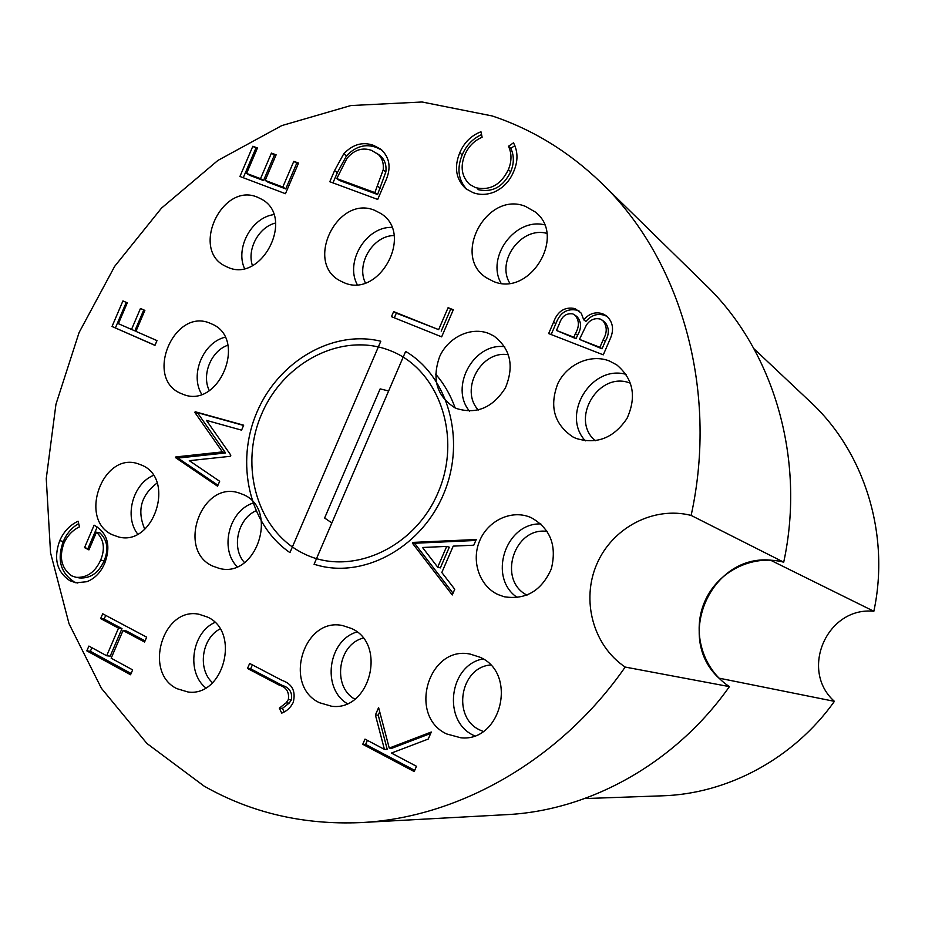 <?xml version="1.0" encoding="UTF-8"?>
<svg xmlns="http://www.w3.org/2000/svg" width="925" height="925" viewBox="0 0 925 925"><rect width="100%" height="100%" fill="white"/><g stroke="black" fill="none" stroke-linecap="round" stroke-linejoin="round"><path stroke-width="1.39" d="M753.968 348.76L810.265 401.797C864.135 451.481 890.393 533.829 873.847 611.275L770.433 560.145C710.678 554.572 674.579 637.603 718.968 678.141L834.408 701.347C799.223 670.128 827.054 606.407 873.847 611.275M834.408 701.347C793.638 758.778 727.27 794.055 661.826 795.835L584.635 798.576M351.419 628.457C387.321 643.8 370.127 711.614 331.578 706.237L319.426 702.699C282.634 685.61 303.573 616.663 342.759 625.601L351.419 628.457M474.502 735.826L473.762 735.456C442.115 721.142 449.064 665.087 483.012 658.912M479.913 657.201C517.815 673.111 501.581 742.278 460.835 737.792L446.694 733.953C407.428 716.019 428.518 645.014 470.305 654.125L479.913 657.201M531.239 517.676C550.363 528.499 557.058 545.565 551.323 568.863C541.599 590.774 525.886 600.071 504.171 596.764L497.974 594.544C479.555 586.045 471.137 561.359 479.485 541.217C487.591 520.96 510.681 509.629 529.586 516.994L531.239 517.676M374.694 210.333L380.776 213.478C414.493 233.782 379.296 299.099 343.73 282.541L340.123 280.807C304.209 262.538 337.498 194.481 374.694 210.333M257.532 197.222L261.798 199.314C295.283 217.294 261.856 283.455 227.631 267.209L225.446 266.192C190.273 250.004 221.954 181.716 257.532 197.222M210.935 323.623L211.501 323.866C248.282 338.33 218.936 409.891 182.699 394.177L181.069 393.495C143.618 378.487 174.443 306.221 210.935 323.623M525.435 206.367L535.147 211.917C567.222 235.852 529.586 297.665 493.141 281.304L486.411 277.766C451.354 256.086 486.966 190.596 525.435 206.367M609.425 360.993L616.778 364.901C633.347 378.961 636.758 396.813 627 418.447C613.714 438.115 596.694 444.752 575.94 438.369L572.818 436.889C554.179 424.193 549.173 406.445 557.798 383.655C567.06 364.092 590.693 353.57 609.425 360.993M488.897 333.509L493.962 336.053C510.565 348.829 514.381 366.092 505.42 387.853C492.84 407.717 476.548 414.608 456.557 408.526L454.88 407.763C436.716 396.143 431.663 379.042 439.699 356.46C448.417 337.082 471.103 326.352 488.897 333.509M207.535 617.079C240.743 631.775 223.804 697.149 188.006 691.993L176.837 688.639C143.074 672.44 162.858 606.43 199.048 614.269L207.535 617.079M141.953 465.252C175.877 479.162 153.677 546.848 118.412 536.916L112.272 534.719C78.001 519.434 102.663 451.481 138.022 463.749L141.953 465.252M243.275 494.574C279.096 509.12 256.757 578.541 219.433 568.447L212.623 566.054C176.259 549.982 201.627 480.029 239.101 492.99L243.275 494.574M303.99 553.751C257.451 531.482 238.731 466.663 261.613 414.146C283.848 361.328 343.395 331.162 391.148 351.014C439.225 370.035 462.408 437.178 437.93 492.921C414.146 548.988 350.136 576.818 303.99 553.751M331.855 522.949L324.617 518.023L380.152 388.882L388.627 390.963M360.022 822.626L505.732 814.694C589.294 810.89 675.308 763.449 729.409 686.628L625.196 667.064C559.983 760.824 457.528 818.278 360.022 822.626C303.042 824.938 251.057 812.774 204.09 786.1L146.925 743.48L101.415 688.316L69.017 623.704L50.54 552.768L46.25 478.618L55.951 404.26L79.076 332.572L114.688 266.319L161.505 208.113L217.895 160.441L281.824 125.58L350.841 105.554L422.066 101.993L492.204 115.96C532.569 129.454 568.863 151.688 601.1 182.676C680.361 258.26 718.841 389.067 691.137 515.422L783.718 562.18C806.08 458.372 773.231 349.581 705.382 284.703L601.1 182.676M154.961 345.383L112.029 326.479L122.921 300.926L127.28 302.81L118.388 323.681L131.523 329.439L140.461 308.488L144.878 310.384L135.929 331.37L156.996 340.608L154.961 345.383M385.101 182.202L377.712 199.43L329.809 181.716L334.549 170.639L343.718 153.851C352.807 144.3 362.773 141.479 373.619 145.398L380.661 149.122C390.084 157.493 391.564 168.512 385.101 182.202M243.68 425.199L195.152 411.741L194.851 412.434L222.393 451.897L175.831 456.938L175.53 457.632L217.548 486.192L219.664 481.266L189.29 460.673L230.36 456.303L230.834 455.192L206.448 420.378L241.564 430.148L243.68 425.199M459.737 152.798C464.061 142.623 471.137 135.605 480.965 131.743L482.122 137.247C474.132 140.704 468.351 146.601 464.789 154.926C460.083 166.812 461.679 176.629 469.599 184.376L475.566 187.659C489.926 190.897 500.853 184.907 508.345 169.68C511.803 161.389 511.86 153.585 508.496 146.254L513.514 142.82C518.058 151.642 518.116 161.204 513.699 171.507C509.791 180.999 503.373 187.81 494.459 191.938C487.012 194.932 479.867 195.163 473.022 192.631L465.818 188.712C455.933 179.323 453.897 167.344 459.737 152.798L462.211 154.868C466.188 145.479 472.64 138.715 481.567 134.588M279.269 685.147L247.495 668.463L249.657 663.445L281.928 680.337C292.254 683.864 296.012 691.241 293.225 702.445C290.589 707.637 286.762 711.198 281.743 713.129L279.315 708.157L286.068 702.861L288.357 699.531C289.398 692.039 286.357 687.24 279.269 685.147L282.368 685.448L250.675 668.821L247.495 668.463M412.388 543.16L412.712 542.42L476.236 539.506L473.773 545.207L453.215 546.12L441.815 572.506L454.742 589.248L452.267 594.972L412.388 543.16L415.094 543.958L415.417 543.218L412.712 542.42M625.196 667.064C593.041 645.592 580.981 600.209 596.879 563.949C612.489 527.574 653.721 505.848 691.137 515.422M414.192 771.543L362.75 744.301L364.993 739.11L384.418 749.366L375.411 714.99L378.603 707.579L389.252 748.082L431.293 732.022L428.252 739.052L391.437 753.066L416.481 766.282L414.192 771.543M603.285 354.842L548.652 333.567L553.589 322.131C557.683 311.043 564.84 306.533 575.072 308.603L581.247 313.17L583.744 319.842C589.156 313.506 595.48 311.482 602.718 313.795L606.603 315.922C613.009 322.062 614.212 329.67 610.246 338.758L603.285 354.842M441.653 336.85L391.46 316.662L393.634 311.609L438.647 329.635L448.093 307.69L453.319 309.748L441.653 336.85M130.552 674.753L86.834 650.876L88.892 646.078L106.699 655.767L118.516 628.133L100.64 618.594L102.698 613.784L146.659 637.163L144.578 642.031L123.025 630.538L111.173 658.207L132.645 669.885L130.552 674.753M285.455 193.695L239.933 176.467L252.837 146.254L257.462 147.965L246.605 173.403L260.526 178.652L271.441 153.099L276.124 154.822L265.186 180.41L282.807 187.047L293.803 161.332L298.555 163.077L285.455 193.695M59.72 540.686C63.813 531.493 69.953 524.995 78.116 521.214L79.469 526.845C72.717 530.106 67.548 535.517 63.964 543.067C58.853 557.393 61.397 568.308 71.607 575.812L76.012 577.316C86.892 577.998 95.102 572.263 100.652 560.122C105.323 548.687 103.924 539.368 96.477 532.176L88.916 549.889L84.533 547.635L94.119 525.18C107.508 532.869 111.104 545.415 104.895 562.816C101.033 572.159 95.032 578.449 86.892 581.698L75.954 582.808L69.757 580.657C56.726 571.719 53.384 558.399 59.72 540.686L63.293 541.414C66.75 533.447 71.884 527.516 78.683 523.608M729.409 686.628C702.214 668.856 691.634 631.324 704.781 601.47C717.673 571.511 752.291 553.948 783.718 562.18M237.147 566.69C219.445 549.115 228.961 510.843 252.872 503.131M137.709 534.083C124.008 516.798 132.83 483.868 153.377 475.404M205.755 687.865C186.11 672.244 191.729 632.677 214.901 622.421M469.495 411.116C449.319 387.205 473.646 342.504 504.692 346.713M585.363 440.855C560.7 414.701 591.364 364.358 626.098 374.371M501.061 283.235C486.041 257.046 515.213 217.525 544.49 224.821M201.696 394.258C189.683 374.983 203.003 342.458 225.064 337.232M244.477 268.447C235.147 247.935 251.681 217.491 273.823 214.612M357.2 284.53C344.863 261.752 366.103 226.544 391.842 227.377M517.457 597.608C487.579 578.056 505.223 522.625 540.847 523.932M347.233 703.613C321.403 688.35 328.121 640.088 357.004 631.972M414.701 770.375L365.641 744.417L362.75 744.301M365.641 744.417L367.387 740.37M375.411 714.99L378.256 715.198L387.251 749.458L384.418 749.366M378.256 715.198L379.724 711.811M430.68 733.444L392.073 748.186L389.252 748.082M415.417 543.218L475.82 540.454M453.03 593.202L415.094 543.958M437.71 567.175L440.358 567.892L449.296 547.195L446.683 546.409L422.517 547.484L437.71 567.175L446.683 546.409M551.161 334.549L555.844 323.704C559.926 312.65 567.06 308.152 577.269 310.233L575.072 308.603M577.269 310.233L579.57 311.32M602.718 313.795L604.834 315.413C597.619 313.101 591.306 315.113 585.907 321.426L583.744 319.842M604.834 315.413L607.644 316.789M579.455 339.371L602.036 348.806L605.308 341.244C609.563 333.833 609.321 327.358 604.58 321.819L600.418 319.113C594.787 317.726 590.104 319.703 586.404 325.057L579.455 339.371L599.909 347.303L603.192 339.706C607.459 332.283 607.216 325.785 602.464 320.235M556.457 330.456L576.055 338.723L577.582 335.185C581.732 328.005 581.513 321.784 576.946 316.512L572.887 313.922C566.458 312.974 562.007 316.096 559.544 323.299L556.457 330.456L573.858 337.197L575.385 333.647C579.547 326.444 579.339 320.2 574.749 314.916M577.582 335.185L575.385 333.647M576.055 338.723L573.858 337.197M605.308 341.244L603.192 339.706M602.036 348.806L599.909 347.303M250.675 668.821L252.375 664.867M284.148 711.915L282.414 708.388L279.315 708.157M282.414 708.388L289.155 703.116L286.068 702.861M289.155 703.116L291.444 699.786L288.357 699.531M291.444 699.786C292.473 692.328 289.444 687.541 282.368 685.448M394.328 317.818L396.328 313.147L393.634 311.609M396.328 313.147L438.647 329.635M441.225 331.127L450.637 309.262L448.093 307.69M450.637 309.262L453.111 310.233M469.599 184.376L475.566 187.659M478.017 189.625C492.331 192.863 503.223 186.896 510.704 171.726L508.345 169.68M510.704 171.726C514.15 163.459 514.196 155.677 510.843 148.37L508.496 146.254M510.843 148.37L514.878 145.618M467.079 189.637C458.257 180.178 456.638 168.593 462.211 154.868M131.096 673.493L90.384 651.281L86.834 650.876M90.384 651.281L91.91 647.72M118.516 628.133L121.984 628.607L110.202 656.149L106.699 655.767M121.984 628.607L104.155 619.091L100.64 618.594M104.155 619.091L105.727 615.391M145.052 640.909L126.482 631L123.025 630.538M243.576 425.442L198.378 412.908L198.077 413.591L225.561 452.949L179.103 457.956L178.814 458.65L217.965 485.243M178.814 458.65L175.53 457.632M179.103 457.956L175.831 456.938M225.561 452.949L222.393 451.897M198.077 413.591L194.851 412.434M198.378 412.908L195.152 411.741M332.965 182.873L337.371 172.593L346.505 155.851L343.718 153.851M346.505 155.851C355.57 146.335 365.514 143.537 376.336 147.445L373.619 145.398M376.336 147.445L381.909 150.151M336.769 178.583L339.591 180.502L377.585 194.516L385.864 171.888C386.662 164.685 384.557 159.123 379.562 155.203L371.492 150.359C362.38 147.202 354.206 149.862 346.991 158.325L336.769 178.583L374.868 192.608L383.181 169.911C383.967 162.684 381.863 157.1 376.868 153.18M377.585 194.516L374.868 192.608M385.864 171.888L383.181 169.911M243.252 177.727L255.843 148.243L252.837 146.254M255.843 148.243L257.138 148.717M260.526 178.652L263.521 180.537L249.634 175.311L246.605 173.403M263.521 180.537L274.401 155.076L271.441 153.099M274.401 155.076L275.8 155.585M282.807 187.047L285.756 188.92L268.181 182.294L265.186 180.41M285.756 188.92L296.717 163.286L293.803 161.332M296.717 163.286L298.22 163.841M155.007 345.291L112.029 326.479M115.417 327.866L126.263 302.394L122.921 300.926M126.263 302.394L127.28 302.822M140.461 308.488L143.768 309.933L134.865 330.826L131.523 329.439M143.768 309.933L144.867 310.407M76.012 577.316L79.562 577.94C90.419 578.622 98.617 572.91 104.143 560.804L100.652 560.122M104.143 560.804C108.792 549.404 107.404 540.119 99.969 532.939L96.477 532.176M89.297 548.988L84.533 547.635M88.06 548.352L97.183 526.984M77.769 583.039L69.757 580.657M73.318 581.27C60.322 572.367 56.968 559.082 63.293 541.414M157.111 483.023C140.924 495.303 136.819 510.704 144.786 529.216M255.913 510.831C237.656 518.844 231.146 548.19 244.489 562.573M220.081 628.954C201.719 638.1 197.291 669.411 212.577 682.754M227.897 345.21C211.189 350.76 201.326 374.868 209.304 390.604M275.638 223.017C258.873 226.879 246.767 249.149 252.433 265.591M394.073 235.551C373.018 235.574 355.905 263.914 365.375 282.888M380.799 341.233L289.953 552.618C248.917 524.567 235.112 462.604 256.977 412.064C278.471 361.374 332.595 329.462 380.799 341.233M314.072 564.296L405.636 351.419C447.885 376.244 465.969 438.878 444.428 492.019C423.292 545.334 367.202 577.605 319.796 565.857L314.072 564.296M455.088 407.867C450.556 395.067 444.069 383.817 435.629 374.116M546.825 233.389C521.654 226.162 495.973 260.873 509.779 283.154M508.496 354.807C481.289 349.581 459.343 389.864 478.317 410.006M630.538 383.297C599.203 370.092 569.337 419.048 595.295 440.774M547.218 531.436C514.15 526.406 497.06 580.114 526.996 595.145M490.504 664.994C460.118 667.341 451.782 717.418 479.844 729.998L483.197 731.444M363.155 638.123C337.868 644.332 332.006 686.708 354.853 699.173M555.844 323.704L553.589 322.131M337.371 172.593L334.549 170.639M380.314 188.157L377.608 186.237"/></g></svg>
